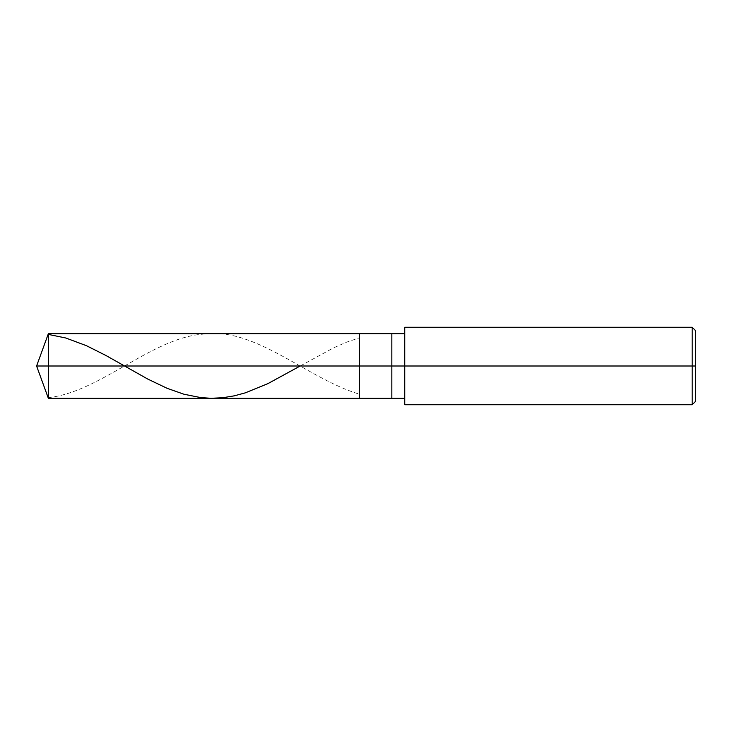 <?xml version="1.0" encoding="UTF-8"?>
<svg xmlns="http://www.w3.org/2000/svg" width="732" height="732" viewBox="0 0 732 732"><rect width="100%" height="100%" fill="white"/><g stroke="black" fill="none" stroke-linecap="round" stroke-linejoin="round"><path stroke-width="0.55" stroke-dasharray="3.66 2.75" d="M359.54 366L359.54 333.71L359.54 398.29L359.54 366L36.6 366L48.358 366L48.358 398.29L48.358 333.71L48.358 366L48.358 333.71L48.358 366L359.54 366L359.54 333.71L359.54 398.29L359.54 333.71L359.54 366L391.84 366L391.84 398.29L391.84 366L359.54 366M404.75 366L404.75 327.25L404.75 366L692.17 366L692.17 404.75L692.17 366L695.4 366L695.4 330.48L695.4 401.52L695.4 366L692.17 366L692.17 404.75L692.17 366L404.75 366L404.75 398.29L404.75 366L404.75 398.29L404.75 366L391.84 366L391.84 398.29L391.84 333.71L391.84 366L391.84 333.71L391.84 366L404.75 366L404.75 404.75L404.75 333.71M692.17 366L692.17 327.25L692.17 366M695.4 366L695.4 330.48L695.4 366M300.184 366L333.728 347.773L346.639 342.155L358.909 337.992M48.358 397.586C100.01 392.343 151.661 337.69 203.304 334.121C255.175 326.591 307.037 378.481 358.909 394.008"/><path stroke-width="1.1" d="M404.75 333.71L48.358 333.71L36.6 366L48.358 366L48.358 398.29L48.358 366L48.358 398.29L48.358 366L359.54 366L359.54 398.29L359.54 333.71L359.54 366L36.6 366L48.358 398.29L404.75 398.29M48.358 366L48.358 333.71L48.358 366M359.54 366L359.54 398.29L359.54 366L391.84 366L391.84 398.29L391.84 366L391.84 398.29L391.84 366L404.75 366L404.75 404.75L404.75 366L692.17 366L692.17 404.75L692.17 366L692.17 404.75L692.17 366L695.4 366L695.4 401.52L695.4 330.48L695.4 366L692.17 366L692.17 327.25L692.17 366L391.84 366L391.84 333.71L391.84 366L359.54 366L359.54 333.71L359.54 366M391.84 366L391.84 333.71L391.84 366M404.75 366L404.75 327.25L404.75 366M692.17 366L692.17 327.25L692.17 366M48.358 334.414L65.789 338.001L86.449 345.705L105.82 355.432L147.782 379.075L167.152 388.326L183.942 394.228L200.724 397.604L211.054 398.29L222.674 397.741L234.295 395.838L245.275 392.855L267.875 383.641L300.184 366M404.75 404.75L692.17 404.75L695.4 401.52M404.75 327.25L692.17 327.25L695.4 330.48"/></g></svg>
